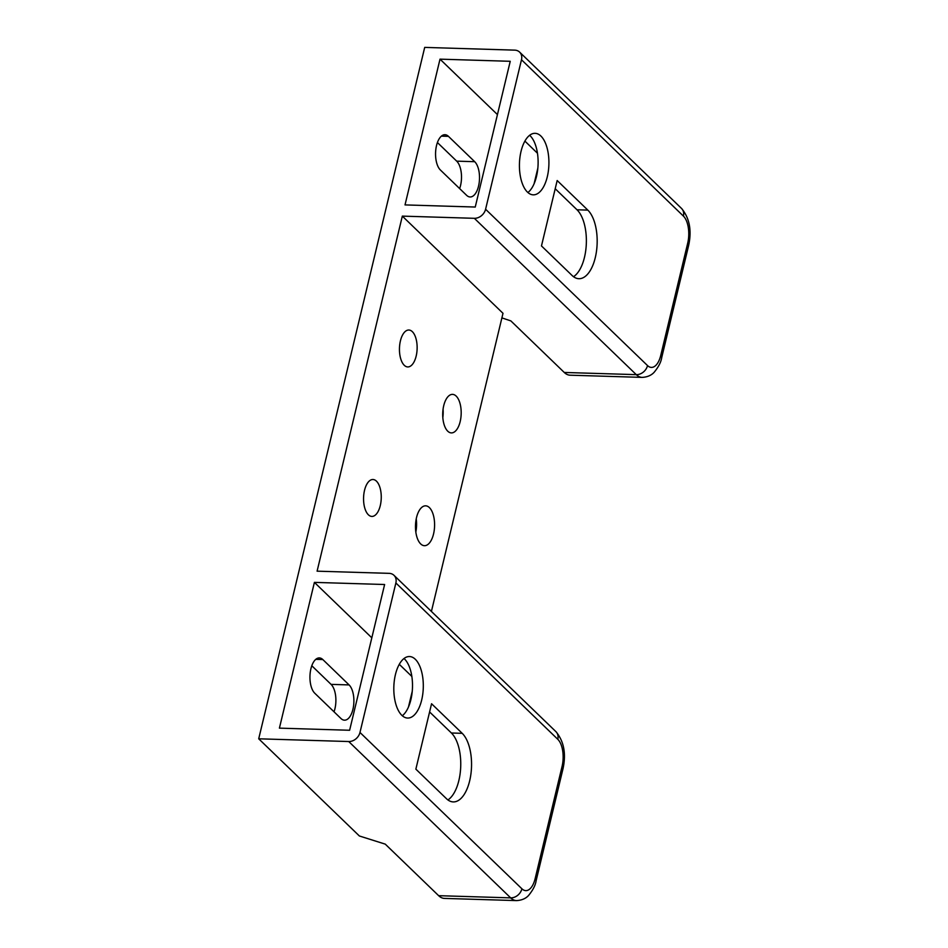<?xml version="1.0" encoding="UTF-8"?>
<svg xmlns="http://www.w3.org/2000/svg" width="948" height="948" viewBox="0 0 948 948"><rect width="100%" height="100%" fill="white"/><g stroke="black" fill="none" stroke-linecap="round" stroke-linejoin="round"><path stroke-width="1.42" d="M438.651 895.682L510.676 897.875A30.774 14.73 -88.3 0 0 516.459 900.6L444.446 898.408A30.774 14.73 91.7 0 1 438.651 895.682L385.255 844.135L359.375 835.982L258.709 738.8L424.704 47.4L514.728 50.137A10.262 8.259 -46 0 1 519.611 52.104A10.262 8.259 -46 0 1 521.483 59.76L485.589 209.247A10.262 8.259 134 0 1 474.344 218.313L636.286 374.65A30.774 14.73 91.7 0 0 642.08 377.387L570.056 375.195A30.774 14.73 91.7 0 1 564.261 372.457L636.286 374.65A10.262 8.259 134 0 0 647.531 365.584A20.512 9.824 91.7 0 0 660.768 355.346L687.691 243.233A20.512 9.824 91.7 0 0 683.413 216.097A10.262 8.259 -46 0 0 681.541 208.442L519.611 52.104M258.709 738.8L348.734 741.537A10.262 8.259 -46 0 0 359.979 732.46L395.873 582.973L557.803 739.31A20.512 9.824 -88.3 0 1 562.069 766.446L535.158 878.571A20.512 9.824 -88.3 0 1 521.91 888.797L359.979 732.46M474.344 218.313L402.331 216.12L317.094 571.17L389.107 573.35A10.262 8.259 134 0 1 393.989 575.317A10.262 8.259 134 0 1 395.873 582.973M314.404 582.38L384.615 584.513L349.622 730.268L279.411 728.135L314.404 582.38L371.817 637.814M440.014 59.155L510.237 61.3L475.244 207.043L405.021 204.91L440.014 59.155L497.439 114.59M415.828 532.101A19.944 9.551 91.7 0 0 416.231 518.876M334.028 711.806A18.462 8.84 -88.3 0 0 331.077 684.373L311.809 665.757M442.823 417.547A19.268 9.231 91.7 0 0 443.072 409.181M459.638 188.593A18.462 8.84 -88.3 0 0 456.699 161.148L437.419 142.544M537.86 168.08L534.091 183.758M402.331 216.12L502.997 313.302L431.411 611.448M412.25 691.305L408.481 706.971M524.908 141.11L537.469 153.244M573.528 276.709A35.906 17.183 91.7 0 0 586.279 244.62A35.906 17.183 91.7 0 0 577.012 209.781L555.208 188.735M527.906 192.527A30.774 14.73 91.7 0 0 538.073 164.727A30.774 14.73 91.7 0 0 530.098 135.718A30.774 14.73 91.7 0 0 529.648 135.303M557.175 180.535L541.474 245.935L572.118 275.512A35.906 17.183 91.7 0 0 578.873 278.7A35.906 17.183 91.7 0 0 596.565 250.627A35.906 17.183 91.7 0 0 587.819 210.112L557.175 180.535M540.905 136.05A30.774 14.73 91.7 0 0 535.11 133.324A30.774 14.73 91.7 0 0 519.445 163.625A30.774 14.73 91.7 0 0 533.238 194.838A30.774 14.73 91.7 0 0 548.394 170.782A30.774 14.73 91.7 0 0 540.905 136.05M462.197 733.325A35.906 17.183 91.7 0 1 470.943 773.852A35.906 17.183 91.7 0 1 453.263 801.913A35.906 17.183 91.7 0 1 446.496 798.726L415.864 769.148L431.565 703.748L462.197 733.325L451.402 732.994L429.598 711.948M415.295 659.263A30.774 14.73 91.7 0 0 409.5 656.537A30.774 14.73 91.7 0 0 393.835 686.85A30.774 14.73 91.7 0 0 407.628 718.051A30.774 14.73 91.7 0 0 422.784 693.995A30.774 14.73 91.7 0 0 415.295 659.263M429.397 507.595A19.944 9.551 91.7 0 0 425.64 505.829A19.944 9.551 91.7 0 0 415.497 525.465A19.944 9.551 91.7 0 0 424.431 545.692A19.944 9.551 91.7 0 0 434.255 530.098A19.944 9.551 91.7 0 0 429.397 507.595M376.439 481.146A18.462 8.84 91.7 0 0 372.967 479.51A18.462 8.84 91.7 0 0 363.57 497.7A18.462 8.84 91.7 0 0 371.841 516.423A18.462 8.84 91.7 0 0 380.942 501.99A18.462 8.84 91.7 0 0 376.439 481.146M456.166 396.086A19.268 9.231 91.7 0 0 452.54 394.38A19.268 9.231 91.7 0 0 442.728 413.364A19.268 9.231 91.7 0 0 451.366 432.904A19.268 9.231 91.7 0 0 460.858 417.843A19.268 9.231 91.7 0 0 456.166 396.086M412.333 331.658A18.462 8.84 91.7 0 0 408.861 330.023A18.462 8.84 91.7 0 0 399.464 348.212A18.462 8.84 91.7 0 0 407.735 366.935A18.462 8.84 91.7 0 0 416.824 352.502A18.462 8.84 91.7 0 0 412.333 331.658M501.895 317.888L510.877 320.91L564.261 372.457M399.298 664.335L411.859 676.457M322.83 659.559L349.089 684.918A18.462 8.84 -88.3 0 1 353.58 705.75A18.462 8.84 -88.3 0 1 344.491 720.184A18.462 8.84 -88.3 0 1 341.007 718.548L314.748 693.201A18.462 8.84 -88.3 0 1 310.257 672.357A18.462 8.84 -88.3 0 1 319.346 657.924A18.462 8.84 -88.3 0 1 322.83 659.559L315.779 659.346M447.918 799.934A35.906 17.183 91.7 0 0 460.657 767.844A35.906 17.183 91.7 0 0 451.402 732.994M402.284 715.752A30.774 14.73 91.7 0 0 412.463 687.952A30.774 14.73 91.7 0 0 404.488 658.943A30.774 14.73 91.7 0 0 404.026 658.516M448.44 136.346L474.699 161.693A18.462 8.84 -88.3 0 1 479.202 182.537A18.462 8.84 -88.3 0 1 470.101 196.971A18.462 8.84 -88.3 0 1 466.629 195.335L440.37 169.976A18.462 8.84 -88.3 0 1 435.867 149.144A18.462 8.84 -88.3 0 1 444.968 134.711A18.462 8.84 -88.3 0 1 448.44 136.346L441.389 136.133M683.413 216.097L521.483 59.76M687.691 243.233A10.262 3.591 13.5 0 1 688.663 245.354C691.886 230.34 689.516 218.04 681.541 208.442M485.589 209.247L647.531 365.584M521.91 888.797A10.262 8.259 -46 0 1 510.676 897.875L348.734 741.537M393.989 575.317L555.931 731.655A10.262 8.259 134 0 1 557.803 739.31M331.077 684.373L349.089 684.918M456.699 161.148L474.699 161.693M660.768 355.346A10.262 3.591 13.5 0 1 661.74 357.467L688.663 245.354M587.819 210.112L577.012 209.781M516.459 900.6C524.706 900.209 528.06 895.943 528.486 895.576C532.93 890.172 535.478 885.207 536.13 880.68A10.262 3.591 -166.5 0 0 535.158 878.571M555.931 731.655C563.894 741.265 566.264 753.565 563.041 768.567A10.262 3.591 -166.5 0 0 562.069 766.446M642.08 377.387C650.316 376.996 653.67 372.718 654.096 372.351C658.54 366.947 661.088 361.994 661.74 357.467M563.041 768.567L536.13 880.68"/></g></svg>

